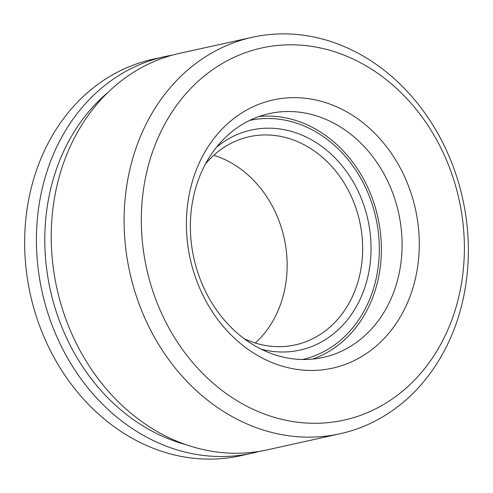 <?xml version="1.0" encoding="UTF-8"?>
<svg xmlns="http://www.w3.org/2000/svg" width="493" height="493" viewBox="0 0 493 493"><rect width="100%" height="100%" fill="white"/><g stroke="black" fill="none" stroke-linecap="round" stroke-linejoin="round"><path stroke-width="0.74" d="M255.269 343.011A106.593 89.498 77.5 0 0 284.812 241.274A106.593 89.498 77.5 0 0 219.034 157.088A106.593 89.498 77.5 0 0 213.796 155.277M244.183 338.703A106.593 89.498 77.5 0 0 250.037 341.199A106.593 89.498 77.5 0 0 295.289 344.884A106.593 89.498 77.5 0 0 362.657 248.17A106.593 89.498 77.5 0 0 294.549 140.406A106.593 89.498 77.5 0 0 249.298 136.715A106.593 89.498 77.5 0 0 205.55 163.855M261.21 349.198A112.687 94.613 77.5 0 0 369.158 270.312A112.687 94.613 77.5 0 0 299.054 133.954A112.687 94.613 77.5 0 0 216.581 147.167M302.505 359.508A122.43 102.797 77.5 0 0 379.314 248.207A122.43 102.797 77.5 0 0 301.087 124.778A122.43 102.797 77.5 0 0 249.68 120.415M172.186 55.191A203.036 170.473 77.5 0 0 164.73 56.633A203.036 170.473 77.5 0 0 36.408 240.849A203.036 170.473 77.5 0 0 166.135 446.116A203.036 170.473 77.5 0 0 252.33 453.147A203.036 170.473 77.5 0 0 259.7 451.311M108.029 92.364A196.947 165.358 77.5 0 0 48.493 280.862A196.947 165.358 77.5 0 0 170.64 439.664A196.947 165.358 77.5 0 0 185.849 444.624M164.73 56.633L152.978 59.228A203.036 170.473 77.5 0 0 24.65 243.45A203.036 170.473 77.5 0 0 154.383 448.716A203.036 170.473 77.5 0 0 240.572 455.742L252.33 453.147M331.53 104.689A137.356 115.325 77.5 0 0 189.99 190.785A137.356 115.325 77.5 0 0 274.17 363.415A137.356 115.325 77.5 0 0 415.704 277.319A137.356 115.325 77.5 0 0 331.53 104.689M322.299 117.907A124.871 104.843 77.5 0 0 269.289 113.587A124.871 104.843 77.5 0 0 190.366 226.885A124.871 104.843 77.5 0 0 270.152 353.117A124.871 104.843 77.5 0 0 323.161 357.443A124.871 104.843 77.5 0 0 402.085 244.146A124.871 104.843 77.5 0 0 322.299 117.907M253.833 426.741A203.036 170.473 77.5 0 0 340.022 433.772A203.036 170.473 77.5 0 0 468.35 249.55A203.036 170.473 77.5 0 0 338.617 44.284A203.036 170.473 77.5 0 0 252.428 37.258A203.036 170.473 77.5 0 0 124.1 221.48A203.036 170.473 77.5 0 0 253.833 426.741M263.059 413.522A190.551 159.991 77.5 0 0 459.414 294.075A190.551 159.991 77.5 0 0 342.635 54.581A190.551 159.991 77.5 0 0 146.285 174.029A190.551 159.991 77.5 0 0 263.059 413.522M252.428 37.258L179.557 53.355A203.036 170.473 77.5 0 0 51.229 237.577A203.036 170.473 77.5 0 0 180.962 442.843A203.036 170.473 77.5 0 0 267.157 449.869L340.022 433.772M312.673 359.107A124.871 104.843 77.5 0 0 381.218 242.445A124.871 104.843 77.5 0 0 301.593 122.486A124.871 104.843 77.5 0 0 259.078 116.496"/></g></svg>
